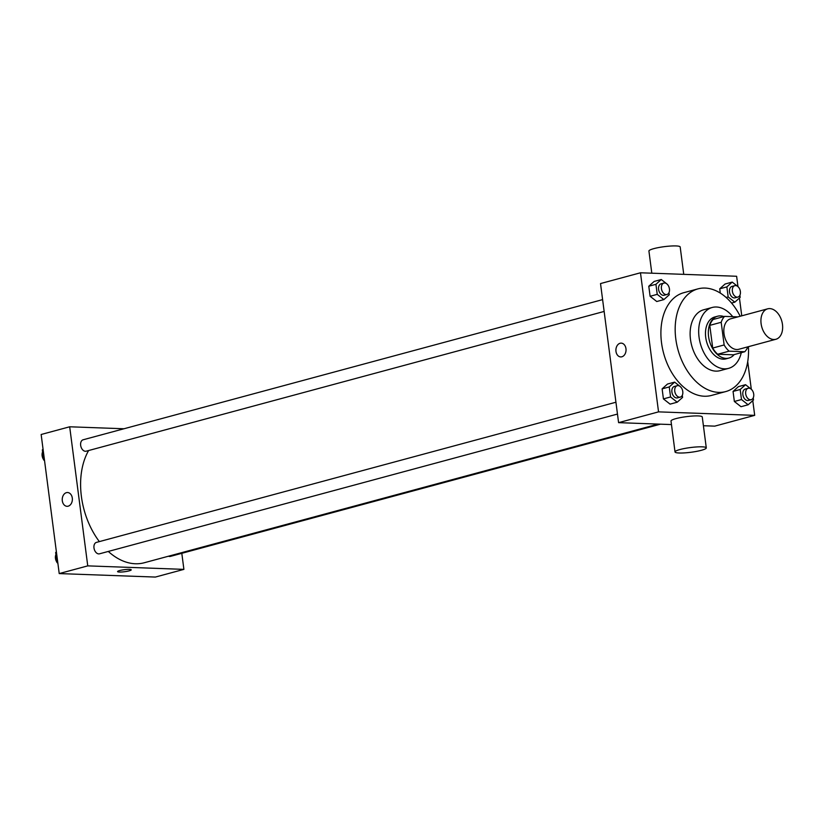 <?xml version="1.0" encoding="UTF-8"?>
<svg xmlns="http://www.w3.org/2000/svg" width="823" height="823" viewBox="0 0 823 823"><rect width="100%" height="100%" fill="white"/><g stroke="black" fill="none" stroke-linecap="round" stroke-linejoin="round"><path stroke-width="1.23" d="M773.795 339.508A15.76 10.421 -105.1 0 1 761.357 325.219A15.76 10.421 -105.1 0 1 767.684 308.831A15.76 10.421 -105.1 0 1 781.85 321.34A15.76 10.421 -105.1 0 1 775.894 339.271A15.76 10.421 -105.1 0 1 773.795 339.508M775.894 339.271L738.787 349.281A15.76 10.421 -105.1 0 1 736.688 349.518A15.76 10.421 -105.1 0 1 724.261 335.228A15.76 10.421 -105.1 0 1 730.577 318.84L767.684 308.831M737.881 316.876L724.59 316.392A21.172 14.001 -105.1 0 0 721.195 322.287L724.137 344.96A21.172 14.001 -105.1 0 0 729.106 351.164L744.774 351.73A21.172 14.001 -105.1 0 0 747.809 346.843M721.195 322.287L709.776 325.373L712.718 348.047L724.137 344.96M729.106 351.164L717.687 354.24L733.365 354.816L744.774 351.73M717.687 354.24A21.172 14.001 -105.1 0 1 712.718 348.047M709.776 325.373A21.172 14.001 -105.1 0 1 713.171 319.468L724.59 316.392M723.921 316.577A21.676 14.33 74.9 0 0 717.625 316.217A21.676 14.33 74.9 0 0 708.582 336.607A21.676 14.33 74.9 0 0 728.911 358.067A21.676 14.33 74.9 0 0 734.178 354.59M728.911 358.067L726.061 358.838A21.676 14.33 -105.1 0 1 723.17 359.167A21.676 14.33 -105.1 0 1 705.723 337.379A21.676 14.33 -105.1 0 1 714.765 316.989L717.625 316.217M732.748 316.69A31.521 20.853 74.9 0 0 712.204 307.473A31.521 20.853 74.9 0 0 699.046 337.142A31.521 20.853 74.9 0 0 728.622 368.354A31.521 20.853 74.9 0 0 741.266 352.686M712.204 307.473L703.644 309.787A31.521 20.853 74.9 0 0 690.487 339.446A31.521 20.853 74.9 0 0 720.063 370.659L728.622 368.354M740.186 316.248A53.197 35.183 74.9 0 0 697.997 288.863A53.197 35.183 74.9 0 0 675.796 338.911A53.197 35.183 74.9 0 0 725.711 391.583A53.197 35.183 74.9 0 0 748.405 346.689M725.711 391.583L711.442 395.441A53.197 35.183 -105.1 0 1 704.354 396.233A53.197 35.183 -105.1 0 1 661.527 342.769A53.197 35.183 -105.1 0 1 683.728 292.71L697.997 288.863M666.568 283.678L661.28 279.511L654.151 281.435L648.791 286.239L650.098 296.28L656.754 301.516L663.894 299.593L669.253 294.788L668.976 292.669M737.511 286.25L732.213 282.094L725.084 284.017L719.724 288.811L720.279 293.081L719.724 288.811L726.863 286.888L728.16 296.928L734.826 302.164L740.186 297.36L739.908 295.241M737.964 286.61L736.626 276.271L640.479 272.783L658.544 411.87L754.691 415.358L752.778 400.636M751.296 389.228L747.716 361.657M741.76 315.826L739.445 298.019M679.901 386.285L674.613 382.129L667.474 384.053L662.124 388.857L663.42 398.898L670.087 404.134L677.216 402.21L682.576 397.406L682.298 395.277M750.833 388.868L745.545 384.701L738.406 386.635L733.056 391.429L734.353 401.47L741.019 406.706L748.148 404.782L753.508 399.978L753.23 397.859M640.479 272.783L600.523 283.565L618.587 422.652L658.544 411.87M621.849 356.791A6.893 5.072 92.1 0 1 620.717 356.925A6.893 5.072 92.1 0 1 615.902 349.847A6.893 5.072 92.1 0 1 621.221 343.14A6.893 5.072 92.1 0 1 626.036 349.446A6.893 5.072 92.1 0 1 621.849 356.791M618.587 422.652L671.465 424.575M703.408 425.728L714.734 426.139L754.691 415.358M675.025 451.95L671.002 421.037A15.76 2.366 -7.4 0 1 686.331 416.654A15.76 2.366 -7.4 0 1 702.266 416.973L706.288 447.887A15.76 2.366 -7.4 0 1 696.536 451.385A15.76 2.366 -7.4 0 1 679.232 453A15.76 2.366 -7.4 0 1 675.025 451.95A15.76 2.366 -7.4 0 1 690.343 447.568A15.76 2.366 -7.4 0 1 706.288 447.887M683.748 274.357L680.189 246.982A15.76 2.366 172.6 0 0 675.971 245.933A15.76 2.366 172.6 0 0 658.678 247.548A15.76 2.366 172.6 0 0 648.925 251.046L651.806 273.195M620.727 356.925A6.893 5.072 92.1 0 1 615.913 349.847A6.893 5.072 92.1 0 1 621.221 343.14M658.194 424.092L144.241 562.757A66.992 44.298 -105.1 0 1 135.322 563.755A66.992 44.298 -105.1 0 1 108.297 551.441M99.357 541.606A66.992 44.298 -105.1 0 1 88.617 450.541M168.54 556.204A5.915 3.909 74.9 0 0 170.464 556.379L660.468 424.174M604.144 311.444L86.199 451.189A5.915 3.909 -105.1 0 1 85.417 451.282A5.915 3.909 -105.1 0 1 80.757 445.922A5.915 3.909 -105.1 0 1 83.123 439.78L602.611 299.613M617.476 414.062L99.532 553.807A5.915 3.909 -105.1 0 1 98.739 553.9A5.915 3.909 -105.1 0 1 94.079 548.54A5.915 3.909 -105.1 0 1 96.456 542.388L615.933 402.231M123.954 428.762L69.688 426.787L87.752 565.874L183.899 569.372L181.811 553.323M87.752 565.874L59.215 573.58L41.15 434.493L69.688 426.787M68.186 506.176A6.893 5.072 92.1 0 1 67.054 506.31A6.893 5.072 92.1 0 1 62.239 499.232A6.893 5.072 92.1 0 1 67.558 492.524A6.893 5.072 92.1 0 1 72.362 498.831A6.893 5.072 92.1 0 1 68.186 506.176M59.215 573.58L155.362 577.067L183.899 569.372M131.248 569.814A6.893 1.039 -7.4 0 1 126.979 571.347A6.893 1.039 -7.4 0 1 119.417 572.047A6.893 1.039 -7.4 0 1 117.576 571.594A6.893 1.039 -7.4 0 1 124.273 569.681A6.893 1.039 -7.4 0 1 131.248 569.814A6.893 1.039 -7.4 0 1 126.989 571.347A6.893 1.039 -7.4 0 1 119.417 572.047A6.893 1.039 -7.4 0 1 117.576 571.594M67.054 506.31A6.893 5.072 92.1 0 1 62.239 499.232A6.893 5.072 92.1 0 1 67.558 492.524M56.386 551.832L55.655 552.49L56.962 562.531L57.867 563.241M55.655 552.49L56.448 552.274M56.962 562.531L57.754 562.315M56.91 562.16A5.915 3.909 -105.1 0 1 55.933 554.609M43.063 449.214L42.333 449.872L43.629 459.913L44.545 460.623M42.333 449.872L43.115 449.656M43.629 459.913L44.421 459.697M43.588 459.543A5.915 3.909 -105.1 0 1 42.601 451.992M745.545 384.701L740.186 389.505L741.492 399.546L748.148 404.782M752.253 390.308L751.265 389.207M751.245 399.68L748.385 400.451A5.915 3.909 -105.1 0 1 747.603 400.544A5.915 3.909 -105.1 0 1 742.943 395.184A5.915 3.909 -105.1 0 1 745.309 389.032L748.158 388.271A5.915 3.909 -105.1 0 1 753.477 392.952A5.915 3.909 -105.1 0 1 751.245 399.68A5.915 3.909 -105.1 0 1 750.453 399.772A5.915 3.909 -105.1 0 1 745.792 394.412A5.915 3.909 -105.1 0 1 748.158 388.271M738.406 386.635L733.056 391.429L740.186 389.505M733.056 391.429L734.353 401.47L741.492 399.546M734.353 401.47L741.019 406.706M732.213 282.094L726.863 286.888M738.931 287.7L737.943 286.589M737.912 297.062L735.062 297.833A5.915 3.909 -105.1 0 1 734.27 297.926A5.915 3.909 -105.1 0 1 729.61 292.566A5.915 3.909 -105.1 0 1 731.976 286.425L734.836 285.653A5.915 3.909 -105.1 0 1 740.144 290.344A5.915 3.909 -105.1 0 1 737.912 297.062A5.915 3.909 -105.1 0 1 737.13 297.154A5.915 3.909 -105.1 0 1 732.47 291.795A5.915 3.909 -105.1 0 1 734.836 285.653M725.084 284.017L719.724 288.811M726.133 297.473L728.16 296.928M731.554 303.049L734.826 302.164M674.613 382.129L669.253 386.933L670.56 396.974L677.216 402.21M681.321 387.736L680.333 386.635M680.312 397.108L677.452 397.879A5.915 3.909 -105.1 0 1 676.671 397.962A5.915 3.909 -105.1 0 1 672 392.612A5.915 3.909 -105.1 0 1 674.376 386.46L677.226 385.689A5.915 3.909 -105.1 0 1 682.545 390.38A5.915 3.909 -105.1 0 1 680.312 397.108A5.915 3.909 -105.1 0 1 679.52 397.19A5.915 3.909 -105.1 0 1 674.86 391.841A5.915 3.909 -105.1 0 1 677.226 385.689M667.474 384.053L662.124 388.857L669.253 386.933M662.124 388.857L663.42 398.898L670.56 396.974M663.42 398.898L670.087 404.134M661.28 279.511L655.931 284.316L657.227 294.356L663.894 299.593M667.988 285.118L667.011 284.017M666.98 294.49L664.13 295.262A5.915 3.909 -105.1 0 1 663.338 295.344A5.915 3.909 -105.1 0 1 658.678 289.994A5.915 3.909 -105.1 0 1 661.044 283.842L663.904 283.071A5.915 3.909 -105.1 0 1 669.212 287.762A5.915 3.909 -105.1 0 1 666.98 294.49A5.915 3.909 -105.1 0 1 666.198 294.583A5.915 3.909 -105.1 0 1 661.527 289.223A5.915 3.909 -105.1 0 1 663.904 283.071M654.151 281.435L648.791 286.239L655.931 284.316M648.791 286.239L650.098 296.28L657.227 294.356M650.098 296.28L656.754 301.516"/></g></svg>
